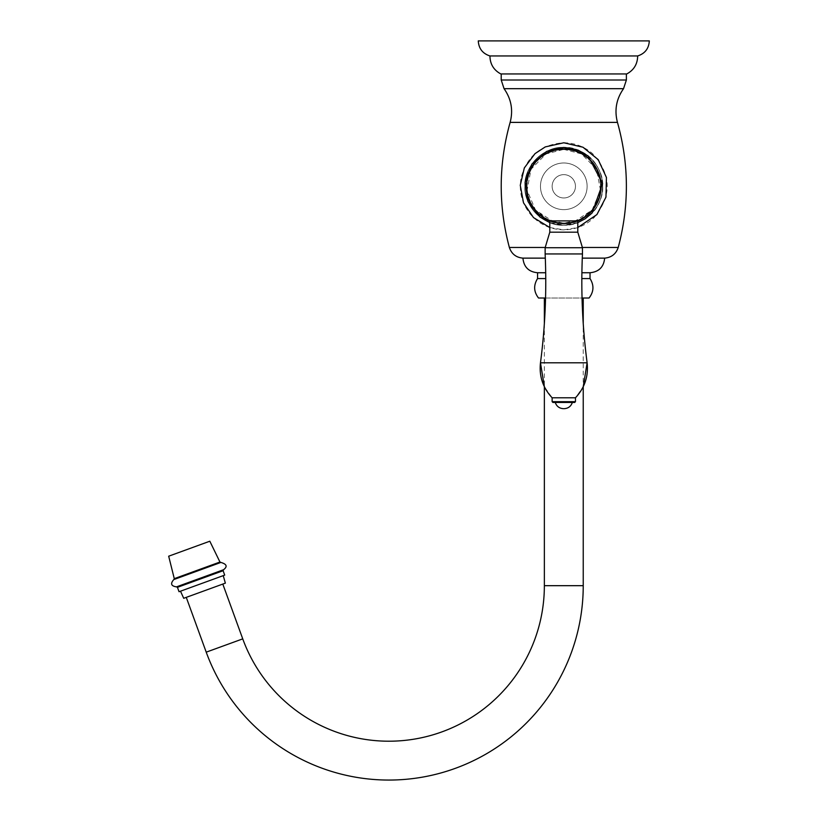 <?xml version="1.0" encoding="UTF-8"?>
<svg xmlns="http://www.w3.org/2000/svg" width="818" height="818" viewBox="0 0 818 818"><rect width="100%" height="100%" fill="white"/><g stroke="black" fill="none" stroke-linecap="round" stroke-linejoin="round"><path stroke-width="0.61" stroke-dasharray="4.09 3.07" d="M637.662 55.951L489.941 55.951M649.318 40.9L478.274 40.9M500.82 73.947L626.772 73.947M577.794 222.578L563.796 225.185C543.99 226.678 523.428 205.584 524.921 186.31C523.428 167.036 543.99 145.931 563.796 147.434C543.99 145.931 523.428 167.036 524.921 186.31C523.428 205.584 543.99 226.678 563.796 225.185C583.602 226.678 604.175 205.584 602.672 186.31C604.175 167.036 583.602 145.931 563.796 147.434C583.602 145.931 604.175 167.036 602.672 186.31C604.175 205.584 583.602 226.678 563.796 225.185A38.875 38.875 0 0 0 602.672 186.31A38.875 38.875 0 0 0 563.796 147.434L580.903 151.402C606.261 162.485 610.208 201.023 587.621 217.026C580.586 222.384 572.641 225.103 563.796 225.185A38.875 38.875 0 0 1 524.921 186.31A38.875 38.875 0 0 1 563.796 147.434C552.191 147.649 542.467 152.036 534.635 160.604C521.506 178.252 521.782 195.686 535.463 212.915C543.213 220.911 552.661 225.001 563.796 225.185A38.875 38.875 0 0 0 602.672 186.31A38.875 38.875 0 0 0 563.796 147.434A38.875 38.875 0 0 0 524.921 186.31A38.875 38.875 0 0 0 563.796 225.185L549.798 222.578M522.937 258.13L545.309 258.13M604.655 258.13L582.283 258.13M563.796 223.242A36.933 36.933 0 0 1 526.864 186.31A36.933 36.933 0 0 1 563.796 149.377A36.933 36.933 0 0 1 600.729 186.31A36.933 36.933 0 0 1 563.796 223.242A36.933 36.933 0 0 0 600.729 186.31A36.933 36.933 0 0 0 563.796 149.377A36.933 36.933 0 0 0 526.864 186.31A36.933 36.933 0 0 0 563.796 223.242A36.933 36.933 0 0 1 526.864 186.31A36.933 36.933 0 0 1 563.796 149.377A36.933 36.933 0 0 1 600.729 186.31A36.933 36.933 0 0 1 563.796 223.242A36.933 36.933 0 0 1 526.864 186.31A36.933 36.933 0 0 1 563.796 149.377A36.933 36.933 0 0 1 600.729 186.31A36.933 36.933 0 0 1 563.796 223.242A36.933 36.933 0 0 1 526.864 186.31A36.933 36.933 0 0 1 563.796 149.377A36.933 36.933 0 0 1 600.729 186.31A36.933 36.933 0 0 1 563.796 223.242A36.933 36.933 0 0 0 600.729 186.31A36.933 36.933 0 0 0 563.796 149.377A36.933 36.933 0 0 0 526.864 186.31A36.933 36.933 0 0 0 563.796 223.242L574.103 221.77L592.079 210.052L600.504 190.359L596.578 169.306L581.588 153.948L563.796 149.377C547.835 150.103 536.455 157.71 529.675 172.179C524.614 185.778 526.506 198.334 535.34 209.848L547.549 219.469L563.796 223.242L553.489 221.77L535.514 210.052L527.089 190.359L531.015 169.306L546.005 153.948L563.796 149.377C579.757 150.103 591.138 157.71 597.917 172.179C602.978 185.778 601.097 198.334 592.252 209.848L580.044 219.469L563.796 223.242M563.796 209.633A23.323 23.323 0 0 0 587.12 186.31A23.323 23.323 0 0 0 563.796 162.987A23.323 23.323 0 0 0 540.473 186.31A23.323 23.323 0 0 0 563.796 209.633A23.323 23.323 0 0 1 540.473 186.31A23.323 23.323 0 0 1 563.796 162.987A23.323 23.323 0 0 1 587.12 186.31A23.323 23.323 0 0 1 563.796 209.633A23.323 23.323 0 0 1 540.473 186.31A23.323 23.323 0 0 1 563.796 162.987A23.323 23.323 0 0 1 587.12 186.31A23.323 23.323 0 0 1 563.796 209.633A23.323 23.323 0 0 1 540.473 186.31A23.323 23.323 0 0 1 563.796 162.987A23.323 23.323 0 0 1 587.12 186.31A23.323 23.323 0 0 1 563.796 209.633A23.323 23.323 0 0 0 587.12 186.31A23.323 23.323 0 0 0 563.796 162.987A23.323 23.323 0 0 0 540.473 186.31A23.323 23.323 0 0 0 563.796 209.633A23.323 23.323 0 0 0 587.12 186.31A23.323 23.323 0 0 0 563.796 162.987A23.323 23.323 0 0 0 540.473 186.31A23.323 23.323 0 0 0 563.796 209.633M575.463 186.31A11.667 11.667 0 0 1 563.796 197.966A11.667 11.667 0 0 1 552.14 186.31A11.667 11.667 0 0 1 563.796 174.643A11.667 11.667 0 0 1 575.463 186.31A11.667 11.667 0 0 1 563.796 197.966A11.667 11.667 0 0 1 552.14 186.31A11.667 11.667 0 0 1 563.796 174.643A11.667 11.667 0 0 1 575.463 186.31A11.667 11.667 0 0 0 563.796 174.643A11.667 11.667 0 0 0 552.14 186.31A11.667 11.667 0 0 0 563.796 197.966A11.667 11.667 0 0 0 575.463 186.31A11.667 11.667 0 0 0 563.796 174.643A11.667 11.667 0 0 0 552.14 186.31A11.667 11.667 0 0 0 563.796 197.966A11.667 11.667 0 0 0 575.463 186.31M549.798 220.901L577.794 220.901A37.321 37.321 0 0 0 563.796 148.988A37.321 37.321 0 0 0 549.798 220.901L563.796 220.901L549.798 220.901L549.798 232.179L577.794 232.179L549.798 232.179L577.794 232.179L577.794 220.901M577.794 232.179L582.457 247.731L545.136 247.731L582.457 247.731L545.136 247.731L549.798 232.179M582.457 253.948C580.831 290.37 582.385 326.648 587.12 362.793L540.473 362.793C545.207 326.648 546.761 290.37 545.136 253.948L582.457 253.948L545.136 253.948L582.457 253.948L582.457 247.731M544.359 323.601L544.359 386.74L552.14 397.783L575.463 397.783L552.14 397.783L575.463 397.783L583.234 386.74L583.234 323.601M575.463 401.669L574.686 402.446L552.917 402.446L563.796 402.446L552.917 402.446L552.14 401.669L575.463 401.669L552.14 401.669L575.463 401.669L575.463 397.783M581.895 272.742L590.034 272.742M581.843 278.58L590.034 278.58M545.759 278.58L537.559 278.58M545.698 272.742L537.559 272.742M545.555 298.018L538.53 298.018M582.038 298.018L589.062 298.018M544.359 298.018L583.234 298.018L544.359 298.018M222.803 584.072L186.269 597.365L222.803 584.072M225.359 583.142L183.713 598.295M179.05 591.721L224.705 575.105M209.817 541.219L168.682 556.199M626.384 80.011L501.209 80.011M504.052 88.681L623.541 88.681M617.457 122.383L510.135 122.383M545.217 247.476L509.369 247.476M618.224 247.476L582.385 247.476M563.796 225.124A38.814 38.814 0 0 0 602.621 186.31A38.814 38.814 0 0 0 563.796 147.485A38.814 38.814 0 0 0 524.982 186.31A38.814 38.814 0 0 0 563.796 225.124A38.814 38.814 0 0 1 524.982 186.31A38.814 38.814 0 0 1 563.796 147.485A38.814 38.814 0 0 1 602.621 186.31A38.814 38.814 0 0 1 563.796 225.124A38.814 38.814 0 0 1 524.982 186.31A38.814 38.814 0 0 1 563.796 147.485A38.814 38.814 0 0 1 602.621 186.31A38.814 38.814 0 0 1 563.796 225.124A38.814 38.814 0 0 0 602.621 186.31A38.814 38.814 0 0 0 563.796 147.485A38.814 38.814 0 0 0 524.982 186.31A38.814 38.814 0 0 0 563.796 225.124M563.796 223.887A37.577 37.577 0 0 0 601.373 186.31A37.577 37.577 0 0 0 563.796 148.733A37.577 37.577 0 0 0 526.219 186.31A37.577 37.577 0 0 0 563.796 223.887A37.577 37.577 0 0 1 526.219 186.31A37.577 37.577 0 0 1 563.796 148.733A37.577 37.577 0 0 1 601.373 186.31A37.577 37.577 0 0 1 563.796 223.887M563.796 223.007A36.708 36.708 0 0 1 527.099 186.31A36.708 36.708 0 0 1 563.796 149.602A36.708 36.708 0 0 1 600.504 186.31A36.708 36.708 0 0 1 563.796 223.007A36.708 36.708 0 0 0 600.504 186.31A36.708 36.708 0 0 0 563.796 149.602A36.708 36.708 0 0 0 527.099 186.31A36.708 36.708 0 0 0 563.796 223.007M544.359 585.678L583.234 585.678M242.742 638.868L206.218 652.161M223.109 570.719L177.445 587.334M176.483 586.864L223.549 569.727M220.88 562.436L173.825 579.563M174.285 578.653L219.95 562.027M549.798 227.537L563.796 229.848L577.794 227.537M563.796 142.772C574.717 142.894 584.318 146.524 592.59 153.651C611.578 174.52 612.079 195.829 594.093 217.578C585.586 225.594 575.483 229.684 563.796 229.848C550.534 229.592 539.502 224.5 530.688 214.582C521.792 203.682 518.622 191.32 521.158 177.475C527.191 155.86 541.404 144.285 563.796 142.772M545.136 253.948L545.136 247.731M552.14 401.669L552.14 397.783M564.123 408.673L564.123 408.673C568.254 408.427 570.995 406.352 572.344 402.446M555.248 402.446C556.598 406.352 559.348 408.427 563.479 408.673L563.479 408.673"/><path stroke-width="1.23" d="M489.941 55.951L637.662 55.951C644.962 53.579 648.848 48.569 649.318 40.9L478.274 40.9C478.745 48.559 482.63 53.579 489.941 55.951C490.054 64.07 493.683 70.072 500.82 73.947L626.772 73.947C633.909 70.072 637.539 64.08 637.662 55.951M545.309 258.13L522.937 258.13C516.107 257.517 511.587 253.969 509.369 247.476L545.217 247.476M582.283 258.13L604.655 258.13C611.486 257.517 616.005 253.969 618.224 247.476L582.385 247.476M563.796 220.901L549.798 220.901A37.321 37.321 0 0 1 563.796 148.988A37.321 37.321 0 0 1 577.794 220.901L563.796 220.901M577.794 220.901L577.794 232.179L549.798 232.179L549.798 220.901M549.798 232.179L545.136 247.731L582.457 247.731L577.794 232.179M582.457 247.731L582.457 253.948L545.136 253.948L545.136 247.731M575.463 401.669L552.14 401.669L552.917 402.446L574.686 402.446L575.463 401.669L575.463 397.783L552.14 397.783C542.896 387.906 539.011 376.239 540.473 362.793C545.207 326.648 546.761 290.37 545.136 253.948M604.655 258.13C603.786 267.005 598.919 271.883 590.034 272.742L581.895 272.742M590.034 272.742L590.034 278.58L581.843 278.58M522.937 258.13C523.806 267.005 528.684 271.883 537.559 272.742L537.559 278.58L545.759 278.58M537.559 272.742L545.698 272.742M537.559 278.58C533.397 285.277 533.725 291.76 538.53 298.018L545.555 298.018M590.034 278.58C594.195 285.277 593.868 291.76 589.062 298.018L582.038 298.018M583.234 298.018L583.234 323.601M583.234 585.678L544.359 585.678L544.359 386.74L540.473 362.793L587.12 362.793L583.234 386.74L583.234 585.678A194.367 194.367 0 0 1 206.218 652.161L186.269 597.365M544.359 298.018L544.359 323.601M544.359 585.678A155.492 155.492 0 0 1 242.742 638.868L222.803 584.072M180.502 591.189L183.713 598.295L204.541 590.719L225.359 583.142L223.242 575.637M177.445 587.334L179.05 591.721L224.705 575.105L223.109 570.719L177.445 587.334L176.483 586.864L223.549 569.727L223.109 570.719M219.95 562.027L174.285 578.653L168.682 556.199L209.817 541.219L219.95 562.027L220.88 562.436L173.825 579.563C170.185 583.633 171.074 586.077 176.483 586.864M501.209 73.947L501.209 80.011L626.384 80.011L626.384 73.947M626.384 80.011L623.541 88.681L504.052 88.681L501.209 80.011M504.052 88.681C511.291 98.978 513.315 110.215 510.135 122.383L617.457 122.383C629.093 164.009 629.349 205.707 618.224 247.476M206.218 652.161L242.742 638.868M623.541 88.681C616.312 98.978 614.277 110.215 617.457 122.383M510.135 122.383C498.499 164.009 498.254 205.707 509.369 247.476M577.794 227.537L596.905 214.582L605.964 197.138L606.435 177.475L598.203 159.622L582.948 147.209L563.796 142.772L545.258 146.913L535.003 153.651L524.328 167.925L520.268 185.287L523.51 202.813L533.5 217.578L549.798 227.537M577.794 222.578L585.136 218.805L592.14 212.915L602.58 183.559L588.101 155.972L578.111 150.164L563.796 147.434L546.69 151.402L531.894 164.091L525.125 182.342L528.06 201.596L539.972 217.026L549.798 222.578M582.457 253.948C580.831 290.37 582.385 326.648 587.12 362.793C588.592 376.239 584.696 387.906 575.463 397.783M552.14 401.669L552.14 397.783M564.123 408.673L564.123 408.673C568.254 408.427 570.995 406.352 572.344 402.446M555.248 402.446C556.598 406.352 559.348 408.427 563.479 408.673L563.479 408.673M223.549 569.727C227.68 566.567 226.801 564.134 220.88 562.436M173.825 579.563L174.285 578.653"/></g></svg>
